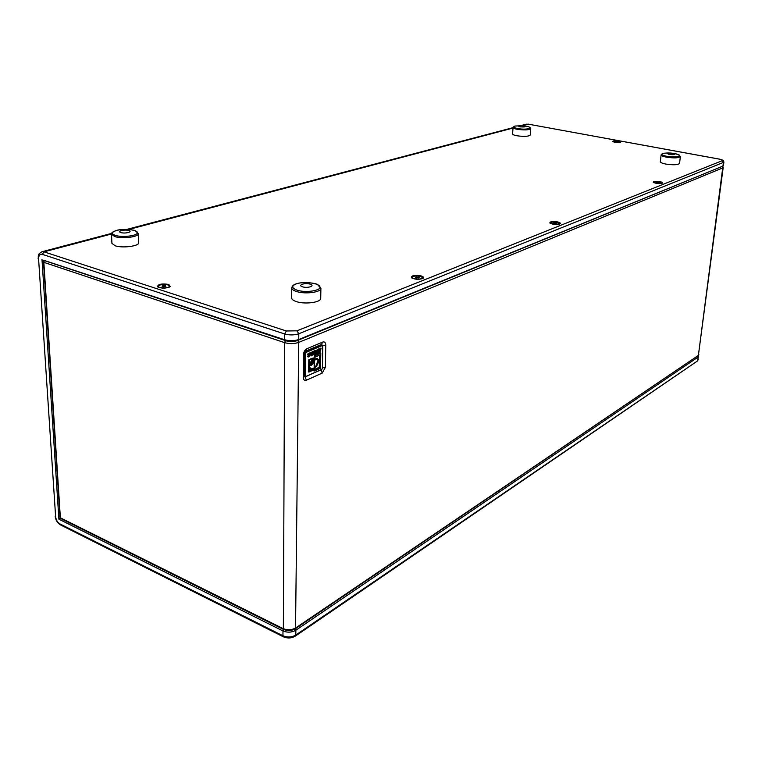<?xml version="1.0" encoding="UTF-8"?>
<svg xmlns="http://www.w3.org/2000/svg" width="762" height="762" viewBox="0 0 762 762"><rect width="100%" height="100%" fill="white"/><g stroke="black" fill="none" stroke-linecap="round" stroke-linejoin="round"><path stroke-width="1.14" d="M305.352 376.695L304.2 376.666M321.021 369.884L322.221 373.085L325.364 367.379L325.765 345.157C325.631 342.557 324.631 341.519 322.755 342.052L321.393 344.481L322.307 345.11L321.297 344.919L304.695 352.406M305.495 351.196L321.393 344.481M304.571 352.787L304.267 375.666L305.029 376.438M322.755 342.052L306.772 348.777L305.467 351.215L321.402 344.481M325.765 345.157L322.774 345.596M325.364 367.379L322.469 367.836M416.5 277.949L416.547 276.901L419.176 277.625L416.185 277.92L415.433 277.339L416.547 276.901M418.376 277.94L418.414 277.044M413.185 276.349C417.767 275.463 420.843 275.92 422.434 277.73C422.548 279.835 411.785 279.33 412.175 277.244L413.185 276.349M412.137 278.254L412.175 277.273M656.996 182.718L657.044 182.232L659.263 182.67L657.215 182.823L656.425 182.47L657.044 182.232M658.397 182.899L658.463 182.328M654.368 181.88C657.768 181.413 660.216 181.766 661.711 182.937C658.978 183.842 656.396 183.604 653.977 182.213L654.368 181.88M615.81 142.046L617.753 141.999L615.848 141.646M613.524 141.361C616.506 141.027 618.63 141.294 619.897 142.189C617.534 142.894 615.277 142.713 613.134 141.646L613.524 141.361M163.506 286.712L163.468 285.531L165.859 286.302L162.43 286.626L161.982 286.007L163.468 285.531M165.421 286.445L165.402 285.683M160.172 284.94C164.973 284.007 168.059 284.369 169.431 286.036C169.736 288.303 158.153 288.56 158.391 286.283L160.172 284.94M169.431 286.036L169.45 287.112M158.439 287.379L158.391 286.302M554.145 223.447L554.203 222.714L556.622 223.266L554.184 223.476L553.393 223.037L554.203 222.714M555.755 223.58L555.822 222.828M551.221 222.275C555.127 221.647 557.851 222.056 559.394 223.495C556.308 224.79 553.374 224.561 550.612 222.809L551.221 222.275M120.901 232.591C125.273 233.915 133.236 231.791 128.778 230.505C124.454 229.2 116.481 231.286 120.901 232.591M138.655 242.707L138.655 242.745C139.332 246.116 122.634 248.336 115.195 245.802L111.919 243.383L111.509 234.258M302.6 286.845C308.058 288.493 315.611 285.731 310.105 284.14C304.724 282.512 297.123 285.226 302.6 286.845M320.735 298.285L320.726 298.352C321.164 302.333 305.219 304.562 296.57 301.666C293.341 300.628 291.703 299.38 291.665 297.913L291.741 287.941M520.189 126.892C526.104 127.14 526.761 126.749 522.161 125.72L521.999 125.711C518.265 125.74 517.665 126.13 520.189 126.892M530.276 135.026L530.276 135.045C528.571 136.512 524.066 136.75 516.75 135.741C514.026 135.198 512.645 134.588 512.597 133.902L513.045 127.511C513.093 128.159 514.474 128.759 517.207 129.292C524.532 130.283 529.047 130.064 530.752 128.626C530.209 126.93 527.39 125.959 522.294 125.72C535.819 126.625 529.238 130.673 517.56 128.521C513.559 127.654 512.683 126.835 514.931 126.054L522.294 125.72L514.826 126.073L513.045 127.492M669.312 154.515C674.713 154.924 675.789 154.543 672.541 153.352C667.16 152.943 666.083 153.333 669.312 154.515M680.361 156.572L679.561 163.42C677.961 164.963 673.37 165.173 665.798 164.068C662.226 163.344 660.406 162.544 660.359 161.658L661.121 154.848C661.178 155.686 662.997 156.477 666.579 157.191C674.17 158.277 678.761 158.077 680.361 156.572L678.228 154.486C673.198 152.905 667.96 152.571 662.511 153.486L661.121 154.819M314.211 369.599L319.288 367.246L319.478 355.149M314.973 357.073L319.697 355.016L314.506 357.502L314.258 355.683L320.554 353.016M314.163 371.046L313.982 369.856M311.229 365.065L314.115 360.674M310.639 368.97L309.182 366.312C310.029 362.75 311.648 359.874 314.058 357.692L314.154 357.721M312.42 362.464L311.144 365.303M308.829 372.066L308.8 359.74L312.315 358.169M310.277 369.932L313.992 368.722M315.516 359.388L314.125 360.121M314.363 359.578L317.287 358.464M314.192 368.598L314.011 368.056M314.239 367.655L316.421 365.293L317.954 360.026L317.106 359.007M308.572 356.083L309.105 354.025L309.296 355.625L308.534 356.121L309.448 355.683L309.439 354.035L307.543 354.787L308.134 353.52L309.496 353.044M307.553 356.349L308.124 356.997L307.553 356.349L308.258 355.806M315.811 353.863L315.954 350.463L317.783 349.596L315.954 350.463L315.611 353.749M317.459 353.158L317.202 350.53M313.458 354.682L312.915 352.32L315.173 350.482M311.229 352.72L312.849 351.482M310.124 352.72L311.296 355.873L310.124 352.72L310.925 352.292M319.307 349.272L320.888 348.053M318.211 349.282L319.268 352.415L318.211 349.282L318.983 348.834L319.297 349.358M321.088 348.148L320.192 348.31M320.173 352.015L321.107 348.205M313.039 351.577L312.134 351.739M312.058 351.834L312.306 352.425L313.058 351.653L312.068 355.54L313.058 351.634M314.011 350.939L312.915 352.32L312.858 353.939M317.297 350.939L317.268 353.044M314.201 367.922L314.001 368.503M314.22 367.817L312.039 368.96C310.505 369.303 309.667 368.437 309.534 366.379L314.249 357.759C311.839 359.94 310.21 362.817 309.372 366.379L310.744 369.008L314.192 367.97L314.077 360.607M316.421 365.293L318.297 360.055L315.792 359.197L317.173 359.026L318.145 360.083L316.611 365.36L314.249 367.846L314.325 360.807L312.763 363.131M317.173 359.026L314.154 360.407M308.8 359.74L308.639 371.951M314.182 355.806L314.506 357.549M314.049 369.818L313.963 370.942M313.049 354.006L313.506 351.815M315.344 354.025L313.239 354.492L315.344 354.082L315.392 350.653L314.201 350.996L315.116 350.463L315.363 354.054L313.715 354.654M316.973 350.596L317.516 350.53L316.782 350.834L316.601 353.539L315.954 353.844M316.601 353.492L315.963 353.816L316.278 350.606L318.097 349.863M318.259 352.777L317.611 353.139M307.753 354.101L308.448 354.873L307.829 354.949M315.554 359.045L314.477 359.931L317.116 358.559L318.497 360.026L316.621 366.055L314.344 368.57L316.744 365.446M314.192 369.656L308.981 372.047M311.248 369.97L314.201 368.884L314.192 369.713L308.991 372.018L309.182 365.322L312.544 358.369L308.867 359.607M309.067 366.217L309.143 359.797L312.534 358.34L309.182 365.322M314.058 357.692L314.287 359.912M314.335 359.807L312.363 362.493M320.526 368.189L314.306 371.027M313.954 353.816L314.706 353.539L314.735 351.758L314.087 351.93L313.839 353.539M319.63 350.758L319.783 350.006M311.563 354.216L311.725 353.454M314.563 353.797L313.944 353.72L314.468 351.673M618.439 141.199L620.544 142.313L612.467 141.665C612.658 140.865 614.648 140.713 618.439 141.199M659.911 181.642C662.064 182.118 662.892 182.613 662.407 183.147C659.197 183.937 656.149 183.652 653.244 182.289C653.339 181.261 655.568 181.042 659.911 181.642M557.717 221.952C559.975 222.523 560.775 223.152 560.118 223.828C556.546 224.914 553.117 224.647 549.831 223.018C549.869 221.552 552.498 221.19 557.717 221.952M420.995 275.873C423.339 276.587 424.053 277.387 423.158 278.282C419.119 279.825 415.185 279.635 411.375 277.72C411.261 275.511 414.471 274.892 420.995 275.873M168.821 284.426L170.231 286.607C166.049 288.541 161.839 288.627 157.601 286.883C157.667 284.236 161.411 283.416 168.821 284.426M60.36 518.217L58.893 519.179L282.978 630.955L282.95 635.765L59.827 523.846C57.464 522.361 56.064 519.979 55.626 516.703L38.595 259.099C38.595 255.48 39.843 253.898 42.329 254.346L284.664 333.975L284.626 339.757L43.605 260.233M297.866 340.519L298.714 342.405L295.532 628.631L698.383 355.406L295.894 627.812C291.798 630.098 287.493 630.345 282.988 628.545L60.369 517.808L43.853 262.347L284.617 342.643L283.359 629.355L60.827 518.589L60.027 517.398L43.501 262.061L44.606 260.699M306.772 348.777C304.819 349.863 303.733 351.806 303.514 354.606L303.257 377.238C303.419 379.838 304.457 380.838 306.381 380.219L305.038 376.838M303.257 377.238L304.162 376.609M303.514 354.606L304.429 353.663M321.297 344.919L305.352 351.663M322.707 345.805L321.659 344.891M304.524 353.139L305.181 353.358L304.905 375.895L304.267 375.666M306.276 352.32L305.695 353.349L306.276 352.32L322.221 345.557L322.755 346.11L322.374 368.151M43.11 260.194L285.464 340.576C289.77 341.738 293.884 341.671 297.799 340.366L722.938 166.097L298.742 339.519L298.799 333.746L723.414 162.43L722.938 166.097L723.424 165.668L722.519 166.659M114.795 236.591C122.253 239.078 138.998 236.934 138.322 233.629L135.341 230.743C134.722 229.8 121.253 228.6 116.557 230.457C112.843 231.591 111.166 232.848 111.509 234.22L114.795 236.591M116.672 230.448C124.539 228.305 138.198 229.895 137.408 232.877C137.103 235.877 122.339 237.62 115.405 235.429C110.985 233.763 111.404 232.096 116.672 230.448M320.726 298.352L320.897 288.341L317.506 284.54C316.706 283.483 303.533 281.111 295.894 283.959C293.513 284.712 292.122 286.017 291.741 287.874C291.789 289.312 293.427 290.541 296.666 291.56C305.333 294.418 321.326 292.246 320.897 288.341L320.897 288.284M296.132 283.931C303.59 281.159 319.249 283.054 319.935 286.845C321.164 290.646 305.972 292.979 297.304 290.255C291.636 288.169 291.246 286.055 296.132 283.931M662.711 153.448C668.579 152.495 674.113 153.019 679.294 155.029C680.037 157.01 675.913 157.458 666.931 156.353C662.226 155.353 660.816 154.381 662.711 153.448M305.953 376.542L321.812 369.351L305.981 376.418L305.429 375.885L305.695 353.349M304.667 376.466L305.305 376.685L304.905 375.895L305.429 375.885M322.745 345.929L322.459 368.246L321.688 369.58L305.981 376.418M322.374 368.332L321.812 369.351M322.307 345.11L322.755 346.11M320.116 348.405L320.021 348.901M320.364 348.996L321.107 348.224L320.154 352.015L319.402 352.339L318.554 349.31L320.364 348.996L319.335 349.396M318.945 348.834L318.278 349.12M310.867 352.273L310.191 352.558M312.106 355.473L311.334 355.797L310.467 352.758L312.172 352.625L311.22 352.796M309.391 353.016L307.543 354.787M309.439 353.025L310.077 353.52L309.582 353.073L309.905 356.054L308.124 356.997L309.382 356.635M308.172 355.778L307.61 356.197M308.839 354.063L309.439 354.035M315.268 358.864L317.183 358.426M318.44 359.816L317.363 358.492L318.497 360.026M313.915 368.694L311.439 370.037L310.382 369.98L309.182 368.532M311.334 365.474L313.049 363.464L311.134 365.389L312.001 362.35M314.011 360.636L312.611 362.807M312.029 369.008L314.135 367.932M319.573 355.111L319.288 367.246M314.877 357.14L314.535 355.873L320.773 353.187L320.516 368.246L314.315 371.008L314.325 369.856L319.63 367.313L314.211 369.722M314.982 357.045L319.697 355.016M314.001 371.008L320.545 368.217L320.792 353.168L314.258 355.683M313.725 351.292L314.287 351.13M316.763 350.863L317.287 350.53M316.64 351.387L316.792 350.863M318.287 350.73L318.259 352.835L317.611 353.101L317.649 350.996M317.306 353.111L318.278 352.806L318.287 350.777M308.086 354.225L309.639 353.206M308.21 357.035L309.905 356.054L310.067 353.597M308.258 356.921L308.467 355.959M308.61 354.359L309.162 353.987M318.478 359.94L318.516 359.978C319.068 360.74 318.44 362.769 316.621 366.084L316.621 366.055M309.191 365.293L309.21 365.312C309.343 369.475 309.743 371.037 310.401 369.98M309.039 367.713L311.515 370.17M319.63 367.313L319.83 355.149M319.669 351.111L320.135 350.063L319.649 351.025M311.61 354.559L312.077 353.501L311.591 354.473M313.944 353.72L314.049 351.977M320.135 350.063L319.697 351.072L319.497 350.329M312.077 353.501L311.639 354.53L311.439 353.778M314.087 351.968L314.554 351.692L314.706 353.539M41.967 259.223L58.893 519.179M698.249 359.626L697.278 361.112L295.818 635.022L295.866 630.222L698.173 357.045L697.744 360.312L698.525 355.549M521.98 125.692L528.028 124.101L719.814 159.22C722.243 159.734 723.033 160.23 722.195 160.706L296.951 330.822L286.35 330.984L43.958 251.831L111.509 234.01M128.588 229.505L513.007 128.064M43.672 261.252L43.615 260.366M298.742 339.519L298.285 340.357C294.065 341.786 289.665 341.862 285.074 340.595L284.626 339.757C289.57 341.09 294.275 341.014 298.742 339.519M722.195 160.706L723.414 162.43L723.9 162.011L723.424 165.668M528.333 124.158L719.947 159.21C725.386 161.144 722.709 159.687 723.9 162.011M286.35 330.984L284.664 333.975C289.608 335.299 294.322 335.223 298.799 333.746L296.951 330.822M295.123 628.888L295.866 630.222C291.77 632.508 287.474 632.755 282.978 630.955L283.693 629.517M698.668 356.359L698.173 357.045L697.687 356.235M38.595 259.099L55.626 516.703M59.827 523.846L60.417 524.875C57.388 522.999 55.645 520.103 55.178 516.169M283.426 636.841L282.95 635.765C287.445 637.575 291.732 637.327 295.818 635.022L295.351 636.108C291.522 638.318 287.55 638.556 283.426 636.841L60.417 524.875M292.237 630.069L285.855 630.212M42.329 254.346L43.958 251.831L41.996 251.736L111.652 233.382M285.417 340.709L284.617 342.643C289.541 343.986 294.246 343.9 298.714 342.405L722.7 167.926L722.186 166.792M723.186 167.488L698.383 355.406L722.9 166.459M306.381 380.219L322.221 373.085M422.434 277.73L422.386 278.644M653.977 182.213L653.92 182.728M661.711 182.937L661.654 183.442M550.612 222.809L550.555 223.514M559.394 223.495L559.337 224.19M138.322 233.629L138.655 242.745M530.752 128.626L530.276 135.045M310.906 352.273L311.258 352.844M315.649 353.825L316.63 353.52L316.659 351.406M316.621 366.084L314.039 368.57M308.677 372.027L314.154 369.78L313.963 368.684M312.134 362.436L314.335 359.902L314.125 357.673M308.467 354.863L308.639 354.349M311.982 369.037L310.744 369.018M697.278 361.112L295.351 636.108M126.702 229.419L513.036 127.654M520.703 125.635L526.323 124.158M41.996 251.736C36.843 254.67 38.795 255.851 38.119 258.728M283.359 629.355C287.569 631.088 291.627 630.85 295.532 628.631M698.878 354.73L698.021 356.006M60.027 517.398L60.827 518.589M44.31 260.594L43.501 262.061M304.171 376.304L304.429 353.711L305.419 351.234"/></g></svg>
